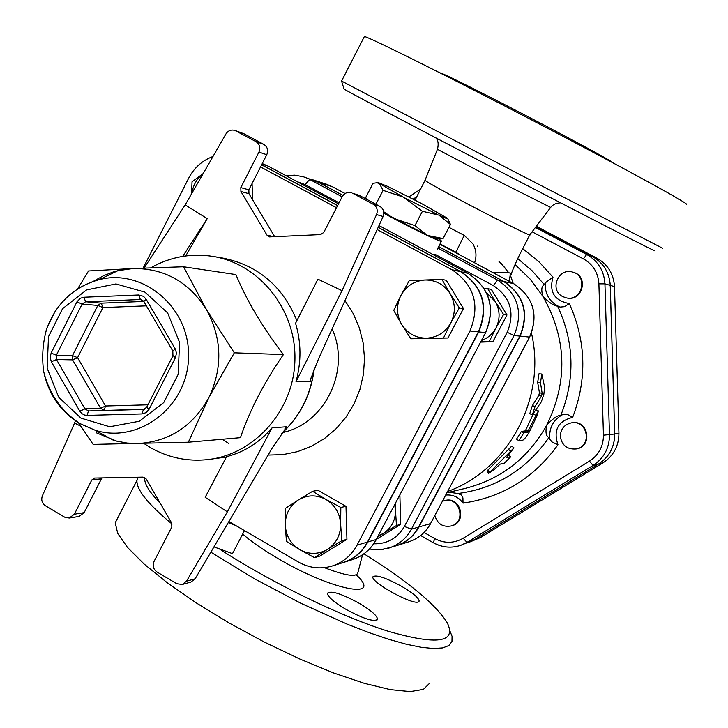 <?xml version="1.0" encoding="UTF-8"?>
<svg xmlns="http://www.w3.org/2000/svg" width="728" height="728" viewBox="0 0 728 728"><rect width="100%" height="100%" fill="white"/><g stroke="black" fill="none" stroke-linecap="round" stroke-linejoin="round"><path stroke-width="1.09" d="M562.735 296.587L566.047 297.807C581.79 301.984 588.643 276.149 572.827 272.154C558.367 267.149 548.939 290.017 562.735 296.587M572.827 272.154L573.4 272.317C589.18 276.312 582.355 302.102 566.621 297.934L566.047 297.807M560.314 436.254C561.761 445.354 567.057 449.595 576.194 448.958C592.319 446.382 587.842 420.056 571.753 422.786C564.528 424.333 560.715 428.819 560.314 436.254M571.753 422.786L572.326 422.713C588.388 419.992 592.856 446.273 576.758 448.848L576.194 448.958M434.88 515.57C437.428 523.996 442.933 527.445 451.387 525.935C466.857 521.812 459.523 496.123 444.198 500.709L442.46 501.292M444.198 500.709L444.963 500.518C460.26 495.941 467.594 521.585 452.143 525.707L451.387 525.935M536.318 226.253L596.805 258.112C607.771 264.391 613.677 273.892 614.505 286.614L618.927 433.233C618.864 446.018 613.54 455.892 602.957 462.862L480.416 537.564L468.541 542.524M468.568 542.515L474.438 539.703L598.553 464.018C609.281 456.947 614.678 446.947 614.741 433.988L610.264 285.385C609.418 272.481 603.439 262.854 592.328 256.493L535.917 226.781L592.292 256.484C603.403 262.844 609.381 272.472 610.228 285.376L614.705 433.997C614.641 446.947 609.245 456.957 598.516 464.027L474.392 539.721L460.988 545.226L466.957 542.378L593.038 465.465C603.94 458.285 609.418 448.102 609.491 434.935L604.941 283.838C604.076 270.725 598.006 260.933 586.713 254.472L535.417 227.436M343.998 88.862L344.08 89.098C349.376 92.447 423.996 131.841 508.408 175.757C592.865 219.692 658.276 253.171 654.79 250.76M435.826 137.856C438.247 140.404 438.775 144.244 437.41 149.367L425.043 180.271C425.698 182.755 535.317 239.694 529.875 234.725L550.659 207.425L485.403 174.602L437.437 149.295M362.535 554.763L357.894 572.608C356.829 577.459 345.645 575.803 324.342 567.649M363.954 553.78C407.999 581.399 435.763 604.395 447.247 622.768C456.793 642.496 437.164 645.336 388.352 631.294C340.604 616.389 270.871 582.464 219.119 548.766M160.224 503.23C149.204 491.946 144.026 483.374 144.681 477.513M418.473 601.865C413.022 605.532 370.152 581.9 372.927 576.785C376.067 574.438 385.758 577.686 402.002 586.531C413.286 593.256 419 598.134 419.155 601.146L418.473 601.865M345.391 609.008C333.57 601.856 327.591 596.596 327.454 593.229C330.967 590.299 341.632 593.702 359.459 603.421C371.362 610.592 377.386 615.897 377.514 619.337C374.019 622.222 363.308 618.782 345.391 609.008M662.735 248.303L511.693 170.37L341.569 81.045M686.277 204.322C691.573 205.169 624.806 168.514 536.764 122.604C448.767 76.704 370.306 37.647 364.4 36.491L364.146 36.992M440.112 72.946C442.488 71.572 611.538 159.459 612.257 162.444M137.92 477.213L136.955 480.407C136.327 489.635 148.057 504.195 172.117 524.087M210.847 552.17L254.026 578.533L301.01 603.339L347.311 624.205L368.814 632.541L388.561 639.239L406.124 644.171L421.166 647.256L433.415 648.493L442.688 647.893L448.876 645.536L451.97 641.514L452.061 636.317L449.513 629.893M118.182 517.035L115.224 522.813L117.727 533.415L127.446 547.365L144.226 564.118L167.495 582.937L196.242 602.893L229.047 622.94L264.173 641.978L299.718 658.967L333.733 672.99L364.428 683.355L390.29 689.616L410.183 691.6L423.387 689.389L429.575 683.283M272.054 427.864L227.345 511.857L205.178 497.288L226.599 456.674C244.453 452.015 259.605 442.415 272.054 427.864L286.85 426.726L272.299 447.929L195.149 578.796L186.523 581.172L182.264 584.475L176.74 583.71L157.021 572.008C153.326 569.278 152.334 565.756 154.054 561.443L171.826 526.999L171.717 523.114L146.21 478.988L142.997 477.113L94.522 478.05L91.792 480.007L101.41 478.833L102.084 477.896M182.264 584.475L190.936 582.072L195.149 578.796M101.41 478.833L84.157 512.649L74.356 514.214L69.233 518.045L64.646 517.162L45.455 505.769C41.996 503.257 40.977 499.918 42.406 495.75L74.584 423.059L80.744 426.189M69.233 518.045L79.088 516.434L84.157 512.649M150.823 267.795C170.388 256.766 191.2 252.989 213.258 256.456C259.805 264.046 296.505 310.219 294.913 360.342C293.757 410.483 254.591 454.572 207.698 459.605C187.314 461.725 168.186 457.703 150.305 447.529L143.798 443.407M207.698 459.605L226.408 457.02M383.101 216.498L318.445 359.077L310.592 379.279L310.319 381.554L296.023 381.645C301.419 361.789 301.265 342.333 295.559 323.268L317.918 279.179L342.06 290.672L376.549 214.56L383.101 216.498C384.621 212.176 383.529 208.781 379.825 206.333L373.236 204.268L352.589 193.238L359.404 195.423L352.589 193.238M296.897 320.639C282.555 286.077 257.894 265.229 222.904 258.094L213.258 256.456M274.729 236.764L248.967 193.694L248.858 189.844L266.776 154.727C268.514 150.332 267.513 146.865 263.773 144.344L243.916 133.734L234.871 130.421L255.901 141.578C259.687 144.135 260.697 147.629 258.941 152.079L240.822 187.615L240.932 191.519L267.021 235.171L269.406 236.9L320.511 234.598L323.751 232.478L342.215 196.669C344.389 193.102 347.438 191.792 351.36 192.72M359.404 195.423L379.825 206.333M96.36 432.814L116.735 441.15L127.191 443.061L137.801 443.543C169.042 441.714 192.702 426.435 208.809 397.697C222.914 367.758 222.104 338.329 206.379 309.418C188.752 281.873 164.319 268.232 133.078 268.514L117.954 270.68L112.394 272.254L103.412 275.766L93.23 281.39M77.587 288.943L88.534 270.971L133.078 268.514L183.538 266.767L206.379 309.418L234.307 352.816L208.809 397.697L188.334 442.214L93.166 444.417L78.515 422.768M188.334 442.214L240.422 437.674C249.759 410.246 264.082 382.546 283.401 354.572C262.535 327.281 246.71 300.609 235.908 274.574L183.538 266.767M283.401 354.572L234.307 352.816M227.345 511.857L186.523 581.172M74.356 514.214L91.792 480.007M75.43 420.757L74.584 423.059M144.135 268.05L185.185 204.905L225.944 133.934C228.183 130.576 231.167 129.411 234.871 130.421M185.185 204.905L207.225 218.637L185.731 255.938M373.236 204.268C376.977 206.752 378.087 210.183 376.549 214.56M296.023 381.645L342.06 290.672M182.719 256.374L207.225 218.637M191.619 193.694L192.037 181.791L203.203 173.537M203.157 173.61C196.879 178.569 193.129 185.085 191.928 193.166M401.701 324.506L393.739 310.392L400.864 295.504C396.141 305.36 396.414 315.024 401.701 324.506C407.616 333.588 415.943 338.138 426.672 338.156L410.865 338.766L401.701 324.506M409.2 280.781L424.988 279.998C414.287 280.826 406.251 285.995 400.864 295.504L409.2 280.781M441.969 279.425L450.086 293.548C444.089 284.448 435.726 279.925 424.988 279.998L441.969 279.425L446.291 280.298L463.472 308.517L447.966 337.992L426.672 338.156C437.392 337.41 445.481 332.259 450.932 322.713L443.661 337.637M459.304 307.899L450.932 322.713C455.719 312.803 455.437 303.076 450.086 293.548L459.304 307.899L463.472 308.517M298.344 499.945L312.612 491.3L326.026 499.499C316.625 494.558 307.398 494.703 298.344 499.945C289.671 505.824 285.312 514.168 285.258 524.979L285.512 508.29L298.344 499.945M340.831 507.462L340.649 524.269C339.967 513.376 335.089 505.123 326.026 499.499L340.831 507.462L345.991 506.324L346.928 539.312L341.769 540.74L327.436 549.394C336.181 543.534 340.586 535.162 340.649 524.269L341.769 540.74M299.736 549.676L286.432 541.35L285.258 524.979C285.922 535.79 290.745 544.016 299.736 549.676C309.082 554.681 318.318 554.59 327.436 549.394L314.478 557.639L299.736 549.676M252.079 183.538L252.525 199.636M447.966 337.992L410.865 338.766M346.928 539.312L319.856 556.065L314.478 557.639M345.991 506.324L318 490.308L312.612 491.3M228.901 521.539L298.526 562.08C309.336 568.131 320.611 569.433 332.332 565.965C343.179 562.362 351.415 555.418 357.039 545.135L469.951 331.003C480.38 305.332 474.356 284.894 451.851 269.679L377.177 229.566M260.551 166.93L336.509 207.726M212.995 156.484C202.257 160.497 194.149 167.731 188.661 178.196L143.143 268.086M378.16 227.4L460.624 271.671C482.728 286.604 488.652 306.67 478.405 331.868L367.449 542.087C361.916 552.179 353.826 558.995 343.161 562.544L332.332 565.965M337.592 205.624L261.616 164.837M261.661 164.756L337.637 205.542M378.196 227.318L460.979 271.753C483.074 286.677 488.989 306.725 478.751 331.895L367.868 541.96C362.344 552.042 354.263 558.858 343.607 562.407L352.325 559.65C362.826 556.156 370.798 549.44 376.249 539.503L485.658 332.587M443.079 238.566L437.209 239.011L428.228 235.599L443.079 238.566L450.459 224.461L438.911 215.133L422.413 211.275L403.303 197.097L383.092 190.354L379.37 183.492L376.867 182.755L373.064 183.292L365.811 197.306L366.23 199.072M394.676 218.791L414.942 225.607L426.745 234.916L383.82 212.885M383.702 211.739L392.61 217.681M438.884 238.939L441.55 241.041C444.289 244.153 409.145 227.227 383.829 213.195M428.228 235.599L426.745 234.916M375.894 204.231L383.092 190.354M414.942 225.607L422.413 211.275M438.911 215.133C445.882 218.391 448.757 219.456 447.511 218.336L420.748 203.094L388.06 186.568L378.524 182.683L379.37 183.492M379.898 183.866L403.303 197.097M447.793 218.773L450.459 224.461M405.378 198.198L437.428 214.442M213.959 546.883L232.487 553.635L244.471 530.603M228.301 522.558L235.481 525.37M484.366 288.779L487.769 288.688L495.213 301.492L486.577 292.874M481.508 340.449C487.869 338.111 492.692 333.934 495.986 327.909L489.316 341.414L480.871 341.659M503.558 314.487L495.986 327.909C500.345 318.928 500.09 310.128 495.213 301.492L503.558 314.487L506.979 314.996L492.856 341.705L489.316 341.414M395.422 503.403L395.504 510.574L394.703 504.777M396.469 525.525L383.447 533.378C391.427 528.055 395.45 520.447 395.504 510.574L396.469 525.525L400.709 524.342L376.467 539.293M378.323 535.772L383.447 533.378L377.686 536.973M492.856 341.705L480.626 342.115M506.979 314.996L491.318 289.398L487.769 288.688M399.872 494.995L400.709 524.342M438.62 246.637L503.603 281.418C523.778 295.004 529.183 313.222 519.837 336.09L514.059 335.499L507.189 332.296L404.386 526.444C397.442 538.301 387.223 544.089 373.728 543.798M369.46 549.003L375.029 549.776L382.045 549.567L396.323 545.736C406.078 542.487 413.477 536.281 418.527 527.099L519.837 336.09M342.988 195.45L318.136 182.146L303.594 176.849L294.804 175.157L285.858 175.603M369.424 549.039L379.224 549.822L388.898 548.084C398.78 544.799 406.279 538.502 411.393 529.192L514.059 335.499C523.532 312.312 518.045 293.83 497.606 280.062L493.329 285.576L434.807 254.181L434.261 255.219M303.594 176.849L318.136 182.146M332.396 186.723L326.435 184.193L332.341 186.705L318.555 182.282L343.034 195.386M438.656 246.565L503.903 281.49C524.06 295.058 529.465 313.267 520.12 336.118L418.882 526.999C413.832 536.172 406.433 542.378 396.687 545.618L408.836 541.778C418.373 538.611 425.607 532.541 430.548 523.569L418.882 526.999M318.555 182.282L312.303 179.652M440.04 243.935L455.91 252.161L464.246 235.381L448.949 227.345M513.204 283.438L510.692 276.13M508.59 272.545L500.846 263.072M447.001 492.738L465.62 488.288C501.219 479.079 528.246 458.067 546.683 425.252C568.086 381.518 566.812 338.538 542.861 296.305L530.239 279.197L515.024 264.519M532.386 414.778L529.756 413.713L532.377 405.605L538.856 395.222L539.421 392.747L537.683 382.418L538.966 373.801L541.787 374.019L540.485 382.828L542.16 393.366L541.587 395.886L535.071 406.506L532.386 414.778L541.314 401.847L543.816 394.54L544.662 387.205L541.787 374.019M488.643 473.318L486.923 471.052L511.729 446.118L513.968 447.866L506.415 457.557L510.683 456.802L504.231 463.272L500.218 464.082L493.72 469.906L488.643 473.318L513.968 447.866M518.864 440.677L516.534 439.13L521.385 431.422L524.97 430.949L525.898 429.693L533.533 413.55M487.751 470.088L489.498 472.335M523.823 432.86L518.882 440.731L522.831 440.158C524.151 439.585 526.28 436.909 529.201 432.132L537.4 415.106L538.338 410.892L527.39 432.377L523.823 432.86L521.385 431.422M454.909 252.261L455.91 252.161L460.06 255.009M498.817 261.179L504.85 267.658M511.202 274.347L510.383 273.364C508.654 272.126 502.884 271.899 493.102 272.681M474.583 262.781C476.867 256.356 476.312 250.041 472.927 243.834L464.246 235.381M445.773 495.049C452.962 494.439 458.713 497.133 463.035 503.121L462.917 497.834L461.315 495.022L457.994 493.502L449.112 492.237M552.989 277.159L545.163 282.892C544.817 294.303 549.786 302.366 560.069 307.079L564.628 306.661L569.269 303.531C554.381 300.691 548.957 291.901 552.989 277.159L538.884 261.698L522.686 248.612M560.069 307.079L557.602 306.151C553.817 305.769 548.903 302.484 542.861 296.305C541.04 289.708 541.568 285.867 544.435 284.775L545.163 282.892M546.683 425.252C552.397 418.873 557.12 415.533 560.851 415.242L563.263 414.25C553.271 419.619 548.794 427.991 549.813 439.375L548.967 437.446C546.036 436.254 545.272 432.186 546.683 425.252M549.813 439.375L552.234 442.087L557.976 444.753C553.071 430.257 557.966 421.13 572.663 417.353L567.139 414.25L563.263 414.25M532.095 231.804L583.428 258.886C593.02 264.382 598.17 272.7 598.898 283.829L603.448 435.189C603.394 446.373 598.744 455.018 589.489 461.115L463.208 538.238C453.835 543.507 444.344 543.616 434.734 538.556L424.06 532.477M413.149 199.117L416.662 196.824M572.663 417.353C587.25 378.888 586.113 340.95 569.269 303.531M463.035 503.121C502.493 497.342 534.143 477.887 557.976 444.753M474.438 539.703L480.416 537.564M598.553 464.018L602.957 462.862M614.741 433.988L618.927 433.233M598.898 283.829L604.941 283.838L614.505 286.614M592.328 256.493L596.805 258.112M242.688 534.034C251.151 541.505 262.753 549.576 277.514 558.24C330.667 589.871 383.219 600.363 356.947 575.493M284.794 428.938L286.85 426.726M313.877 369.942C310.592 395.413 299.781 416.634 281.445 433.606M310.319 381.554L311.229 377.25M44.199 374.019C49.586 395.868 61.534 412.421 80.053 423.687L95.077 430.221C138.821 444.235 187.742 406.67 188.516 357.43C190.436 308.217 143.643 268.041 99.199 279.634C72.29 287.296 54.336 305.059 45.345 332.905M80.981 418.136L58.695 397.215L47.147 368.15L48.512 336.627L62.544 308.727L86.559 289.908L115.934 283.938L144.899 292.119L167.658 312.958L179.561 342.36L178.16 374.392L163.736 402.584L139.266 421.257L109.71 426.763L80.981 418.136M175.448 357.666L176.458 353.207L175.521 349.394L146.073 299.09L143.48 296.314L138.748 294.976L83.902 297.224L80.362 298.234L76.913 301.883L51.133 353.08L50.159 357.475L51.37 361.798L79.825 411.202L81.882 413.613L84.621 415.06L87.051 415.388L141.96 413.923L146.091 412.63L149.058 409.318L175.448 357.666L173.037 355.637M146.665 407.534L143.389 409.454L88.525 410.947L84.921 408.854L56.484 359.541L56.365 355.182L82.127 304.067L85.613 301.747L140.368 299.526L138.748 294.976M51.133 353.08L56.365 355.182L72.5 355.601L72.609 359.869L77.596 357.657L72.5 355.601L97.825 305.432L102.903 307.571L101.256 303.157L97.825 305.432L82.127 304.067L76.913 301.883M79.825 411.202L84.921 408.854L100.573 408.281L104.122 410.328L105.542 405.987L100.573 408.281L72.609 359.869L56.484 359.541L51.37 361.798M83.902 297.224L85.613 301.747L101.256 303.157L143.744 301.447M144.517 409.227L88.525 410.947L87.051 415.388M141.432 299.636L140.368 299.526L143.762 301.174M146.073 299.09L143.853 301.538M141.96 413.923L143.443 409.454M146.701 407.189L149.058 409.318M172.927 351.178L175.211 348.821M147.921 404.814L105.542 405.987L77.596 357.657L102.903 307.571L146.374 305.842M240.932 191.519L248.967 193.694M248.858 189.844L240.822 187.615M258.941 152.079L266.776 154.727M274.474 236.773L267.021 235.171M263.773 144.344L255.901 141.578M235.826 130.849L243.916 133.734M332.114 328.929C350.969 369.933 325.216 423.496 282.737 432.523M268.086 455.082L282.937 454.618L297.543 451.642L311.529 446.228L324.515 438.511L336.145 428.692L346.1 417.007L354.108 403.785L359.951 389.371L363.454 374.156L364.528 358.549L363.154 342.97L359.35 327.855L353.226 313.595L344.963 300.591M222.113 439.266L228.701 443.425M367.449 542.087L357.039 545.135M478.405 331.868L469.951 331.003M460.624 271.671L451.851 269.679M297.133 181.645L305.068 184.594L309.709 179.452L342.142 196.815M305.068 184.594L339.048 202.821M418.527 527.099L411.393 529.192L404.386 526.444M493.329 285.576C510.546 297.188 515.16 312.767 507.189 332.296M503.603 281.418L497.606 280.062L437.874 248.075M268.286 166.175L262.271 163.563L268.423 166.248M468.077 273.364L378.988 225.571L468.168 273.419C489.908 288.151 495.768 307.862 485.694 332.523L376.249 539.503L367.868 541.96M261.971 164.146L268.223 166.148L338.511 203.858L268.359 166.212M460.979 271.753L468.031 273.355C489.808 288.061 495.641 307.808 485.549 332.596L478.751 331.895M439.885 244.226L513.704 283.711L503.903 281.49M332.441 186.75L345.099 193.53L332.487 186.778M513.777 283.738C533.497 297.042 538.793 314.805 529.675 337.037L529.575 337.082C538.711 314.769 533.415 296.979 513.704 283.711L513.804 283.765M447.684 491.455C508.399 469.615 546.755 398.034 531.467 333.178M532.377 405.605L535.071 406.506M537.683 382.418L540.485 382.828M539.421 392.747L542.16 393.366M538.856 395.222L541.587 395.886M508.699 455L510.583 456.774M508.49 449.34L510.683 451.151M533.269 414.186L535.863 415.251M525.898 429.693L528.337 431.094M524.97 430.949L527.39 432.377M583.428 258.886L586.713 254.472L592.292 256.484M603.448 435.189L614.705 433.997M589.489 461.115L593.038 465.465L598.516 464.027M463.208 538.238L466.957 542.378L474.392 539.721M433.315 542.742L434.734 538.556M433.433 542.733C442.315 547.574 451.496 548.412 460.988 545.226C451.415 548.43 442.169 547.592 433.251 542.706L420.657 535.517M529.656 337.073L430.548 523.569L529.575 337.082L520.12 336.118M510.383 273.364L509.327 281.363M557.602 306.151C574.255 341.996 575.338 378.369 560.851 415.242M517.745 258.595L532.013 270.67L544.435 284.775M548.967 437.446C526.417 469.687 496.096 488.37 457.994 493.502M560.615 202.848C556.128 203.021 552.816 204.55 550.659 207.416M344.08 89.098L341.587 81.172M364.4 36.491L341.523 81.136M136.955 480.407L115.224 522.813M377.514 619.337L377.24 619.856M314.123 369.324C310.938 395.149 299.991 416.653 281.29 433.843M113.313 440.194L95.077 430.221L79.871 423.532C61.27 411.129 49.204 393.784 43.662 371.489C41.696 356.72 42.788 342.206 46.956 327.937L54.682 312.157C65.611 295.55 80.453 284.703 99.199 279.634L117.954 270.68M140.913 299.545L143.725 301.31L172.809 350.978L172.946 355.81L146.601 407.389L143.389 409.454M378.524 182.683L376.867 182.755M376.394 539.43C370.943 549.367 362.917 556.11 352.325 559.65M437.219 249.322L441.414 241.305M513.74 283.72L439.885 244.217M510.656 456.774L508.726 454.964M516.534 439.13L518.882 440.731M536.008 410.028L538.338 410.892M408.854 196.897L420.329 189.389M430.667 523.514C425.716 532.486 418.445 538.574 408.836 541.778M312.512 179.716L326.435 184.193M477.905 246.346L477.404 246.091M425.034 180.262L415.078 200.118M529.793 234.844L520.72 252.543C518.145 257.303 511.793 271.58 511.229 274.301"/></g></svg>
